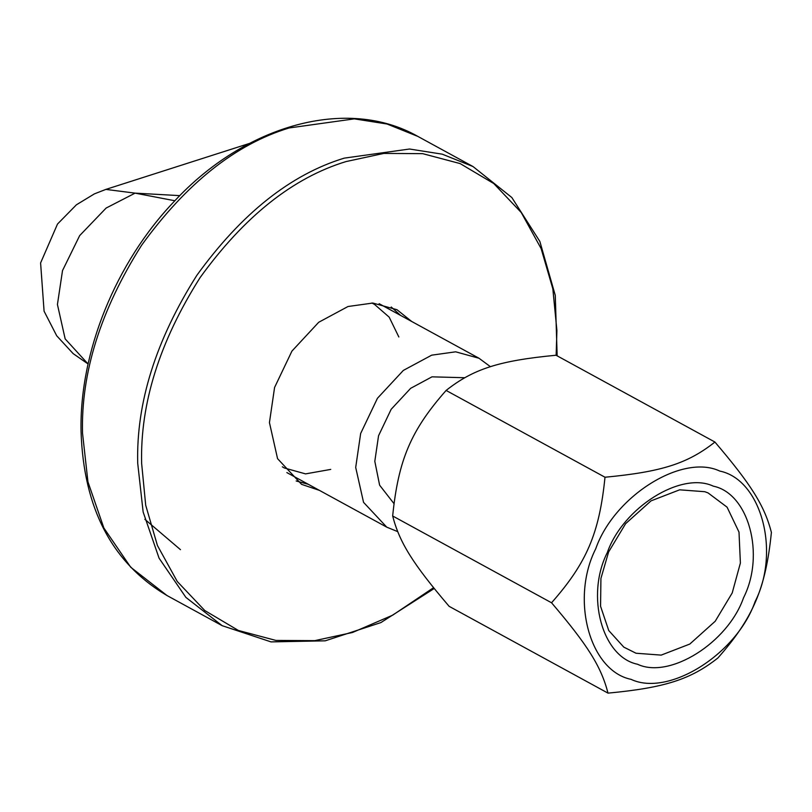 <?xml version="1.0" encoding="UTF-8"?>
<svg xmlns="http://www.w3.org/2000/svg" width="812" height="812" viewBox="0 0 812 812"><rect width="100%" height="100%" fill="white"/><g stroke="black" fill="none" stroke-linecap="round" stroke-linejoin="round"><path stroke-width="1.22" d="M179.838 195.631L135.086 193.134L174.854 200.757M135.086 193.134L105.864 189.399L94.436 193.855L76.409 204.797L57.5 224.051L40.6 262.946L44.081 311.189L56.698 335.772L73.141 353.606L88.092 363.989L65.163 338.908L57.429 304.49L62.514 270.599L79.667 235.612L106.139 208.045L135.086 193.134M393.952 503.582L379.61 485.17L374.809 461.317L378.544 435.76L391.171 409.289L410.659 388.319L431.984 376.839L464.657 377.722M397.636 531.596L386.766 527.161L363.543 502.334L355.697 467.438L360.66 433.476L377.438 398.286L403.341 370.414L431.679 355.169L455.684 351.819L479.029 358.265L490.489 366.74M411.684 321.481L396.977 309.717L372.83 303.049L348.013 306.51L318.71 322.273L291.934 351.099L274.578 387.476L269.442 422.585L277.562 458.668L301.577 484.348L319.42 490.377M296.177 480.968L308.266 484.287M400.539 315.391L391.222 306.997M637.501 664.236C669.514 679.39 727.836 642.85 743.538 597.784C765.34 554.748 748.725 493.361 713.322 486.165C681.309 471.011 622.997 507.561 607.285 552.617C585.482 595.663 602.098 657.04 637.501 664.236M636.019 653.234L623.809 647.134L608.756 630.559L600.565 606.29L600.921 578.448L608.604 551.977L625.605 523.689L651.021 500.872L679.634 489.829L704.796 491.707L708.064 492.914L727.085 507.175L739.001 532.093L740.392 563.02L732.211 592.963L715.21 621.251L689.794 644.068L661.181 655.111L636.019 653.234M631.066 679.35C668.52 697.072 736.728 654.33 755.099 601.621C780.606 551.277 761.169 479.476 719.757 471.061C682.313 453.34 614.095 496.081 595.724 548.79C570.217 599.134 589.664 670.935 631.066 679.35M714.925 442.043L556.037 355.24C499.248 360.64 473.396 368.912 446.113 390.44C410.923 430.38 398.347 459.917 392.663 515.985C399.494 542.467 412.78 563.721 449.127 606.331L608.015 693.133C601.184 666.652 587.898 645.398 551.551 602.778C586.751 562.838 599.327 533.301 605.001 477.233C661.8 471.843 687.652 463.561 714.925 442.043C751.283 484.652 764.569 505.906 771.4 532.398C765.716 588.467 753.14 618.003 717.94 657.943C690.667 679.461 664.815 687.744 608.015 693.133M446.113 390.44L605.001 477.233M392.663 515.985L551.551 602.778M433.547 587.695L392.714 615.151L352.56 632.477L314.721 640.648L275.897 640.414L238.403 630.477L204.776 610.522L177.28 581.514L157.426 545.502L145.703 505.237L141.643 463.51C140.09 403.645 159.588 341.659 200.128 277.552C244.361 216.398 292.98 177.747 345.983 161.588L383.822 153.417L422.646 153.651L460.14 163.588L493.767 183.542L521.263 212.551L541.117 248.563L552.84 288.828L556.91 330.555L556.139 355.291M557.154 355.849L555.276 295.395L539.858 241.448L511.834 197.519L473.02 166.551L442.235 154.168L409.532 149.022L344.278 158.127C290.696 174.458 241.55 213.526 196.839 275.339C155.853 340.147 136.152 402.803 137.715 463.317L143.145 512.027L159.071 558.169L185.877 597.368L222.183 625.687L271.056 641.896L325.236 640.82L380.899 622.581L434.197 588.507M289.082 127.971L354.337 118.867L387.05 124.013L417.825 136.396C347.495 96.415 245.346 124.49 174.204 201.447C115.72 262.591 79.403 352.073 81.048 431.345C83.534 508.403 112.188 563.132 166.998 595.531L130.691 567.212L103.875 528.013L87.95 481.871L82.519 433.161C80.956 372.647 100.668 309.991 141.643 245.194C186.364 183.38 235.51 144.303 289.082 127.971M105.864 189.399L249.67 143.359M386.766 527.161L286.859 472.584M479.029 358.265L379.133 303.688M473.02 166.551L417.825 136.396M166.998 595.531L222.183 625.687M180.467 549.663L144.861 519.315M398.844 336.98L389.161 317.127L374.444 304.327L371.794 303.008M282.322 466.788L284.261 467.966L305.556 473.883L330.738 469.407"/></g></svg>
